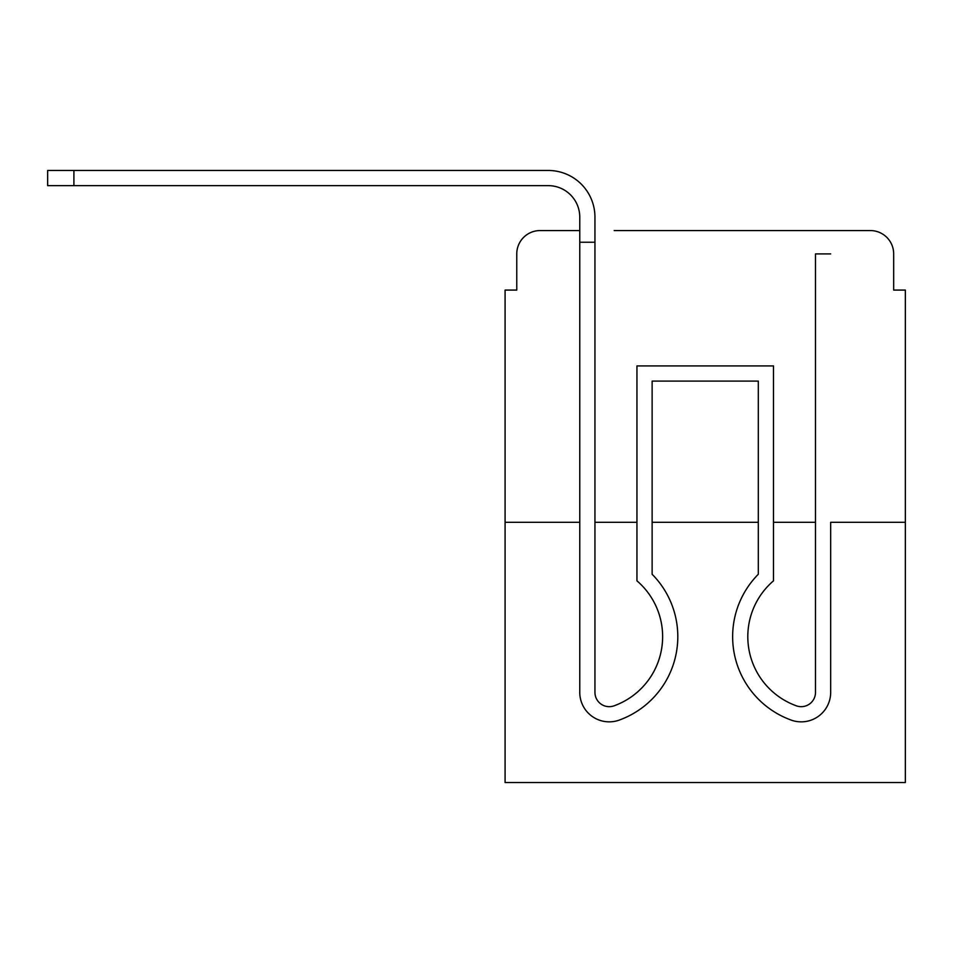 <?xml version="1.0" encoding="UTF-8"?>
<svg xmlns="http://www.w3.org/2000/svg" width="953" height="953" viewBox="0 0 953 953"><rect width="100%" height="100%" fill="white"/><g stroke="black" fill="none" stroke-linecap="round" stroke-linejoin="round"><path stroke-width="1.43" d="M516.764 253.903L516.764 290.081L516.764 253.903A23.337 23.337 0 0 1 540.101 230.566L579.769 230.566L540.101 230.566M579.769 522.304L579.769 692.378L579.769 522.304L505.09 522.304L505.09 782.532L905.35 782.532L905.35 290.081L893.676 290.081L893.676 253.903A23.337 23.337 0 0 0 870.339 230.566L614.197 230.566M505.09 522.304L505.09 290.081L516.764 290.081M905.35 522.304L830.671 522.304L830.671 692.378A29.46 29.46 0 0 1 790.406 719.801L788.846 719.193A88.689 88.689 0 0 1 758.314 574.254L758.314 381.105L652.126 381.105L652.126 574.254A88.689 88.689 0 0 1 621.594 719.193L620.034 719.801A29.46 29.46 0 0 1 579.769 692.378L579.769 242.241L594.946 242.241L594.946 692.378A14.295 14.295 0 0 0 614.471 705.685A14.295 14.295 0 0 1 594.946 692.378A14.295 14.295 0 0 0 614.471 705.685A14.295 14.295 0 0 1 594.946 692.378A14.295 14.295 0 0 0 614.471 705.685A14.295 14.295 0 0 1 594.946 692.378A14.295 14.295 0 0 0 614.471 705.685A14.295 14.295 0 0 1 594.946 692.378A14.295 14.295 0 0 0 614.471 705.685A14.295 14.295 0 0 1 594.946 692.378A14.295 14.295 0 0 0 614.471 705.685A14.295 14.295 0 0 1 594.946 692.378A14.295 14.295 0 0 0 614.471 705.685A14.295 14.295 0 0 1 594.946 692.378A14.295 14.295 0 0 0 614.471 705.685L616.031 705.077A73.512 73.512 0 0 0 636.949 580.842L636.949 365.928L773.491 365.928L773.491 580.842A73.512 73.512 0 0 0 794.409 705.077L795.969 705.685A14.295 14.295 0 0 0 815.494 692.378A14.295 14.295 0 0 1 795.969 705.685A14.295 14.295 0 0 0 815.494 692.378A14.295 14.295 0 0 1 795.969 705.685A14.295 14.295 0 0 0 815.494 692.378A14.295 14.295 0 0 1 795.969 705.685A14.295 14.295 0 0 0 815.494 692.378A14.295 14.295 0 0 1 795.969 705.685A14.295 14.295 0 0 0 815.494 692.378A14.295 14.295 0 0 1 795.969 705.685A14.295 14.295 0 0 0 815.494 692.378A14.295 14.295 0 0 1 795.969 705.685A14.295 14.295 0 0 0 815.494 692.378A14.295 14.295 0 0 1 795.969 705.685A14.295 14.295 0 0 0 815.494 692.378A14.295 14.295 0 0 1 795.969 705.685A14.295 14.295 0 0 0 815.494 692.378A14.295 14.295 0 0 1 795.969 705.685A14.295 14.295 0 0 0 815.494 692.378A14.295 14.295 0 0 1 795.969 705.685A14.295 14.295 0 0 0 815.494 692.378A14.295 14.295 0 0 1 795.969 705.685A14.295 14.295 0 0 0 815.494 692.378A14.295 14.295 0 0 1 795.969 705.685A14.295 14.295 0 0 0 815.494 692.378A14.295 14.295 0 0 1 795.969 705.685A14.295 14.295 0 0 0 815.494 692.378A14.295 14.295 0 0 1 795.969 705.685M815.494 522.304L773.491 522.304M758.314 522.304L652.126 522.304M636.949 522.304L594.946 522.304M796.243 230.566L870.339 230.566M893.676 290.081L893.676 253.903M579.769 242.241L579.769 217.153A31.509 31.509 0 0 0 548.261 185.644L47.65 185.644L47.65 170.468L548.261 170.468A46.673 46.673 0 0 1 594.946 217.153L594.946 242.241M579.769 217.153A31.509 31.509 0 0 0 548.261 185.644A31.509 31.509 0 0 1 579.769 217.153A31.509 31.509 0 0 0 548.261 185.644A31.509 31.509 0 0 1 579.769 217.153A31.509 31.509 0 0 0 548.261 185.644A31.509 31.509 0 0 1 579.769 217.153A31.509 31.509 0 0 0 548.261 185.644A31.509 31.509 0 0 1 579.769 217.153A31.509 31.509 0 0 0 548.261 185.644A31.509 31.509 0 0 1 579.769 217.153A31.509 31.509 0 0 0 548.261 185.644A31.509 31.509 0 0 1 579.769 217.153A31.509 31.509 0 0 0 548.261 185.644A31.509 31.509 0 0 1 579.769 217.153A31.509 31.509 0 0 0 548.261 185.644A31.509 31.509 0 0 1 579.769 217.153A31.509 31.509 0 0 0 548.261 185.644A31.509 31.509 0 0 1 579.769 217.153A31.509 31.509 0 0 0 548.261 185.644A31.509 31.509 0 0 1 579.769 217.153A31.509 31.509 0 0 0 548.261 185.644A31.509 31.509 0 0 1 579.769 217.153M73.905 170.468L548.261 170.468L73.905 170.468L548.261 170.468L73.905 170.468L548.261 170.468L73.905 170.468L548.261 170.468L73.905 170.468L548.261 170.468L73.905 170.468L548.261 170.468L73.905 170.468L548.261 170.468L73.905 170.468L548.261 170.468L73.905 170.468L548.261 170.468L73.905 170.468L548.261 170.468L73.905 170.468L548.261 170.468L73.905 170.468L73.905 185.644M830.671 522.304L830.671 692.378M616.031 705.077A73.512 73.512 0 0 0 662.621 636.664A73.512 73.512 0 0 1 616.031 705.077A73.512 73.512 0 0 0 662.621 636.664A73.512 73.512 0 0 1 616.031 705.077A73.512 73.512 0 0 0 662.621 636.664A73.512 73.512 0 0 1 616.031 705.077A73.512 73.512 0 0 0 662.621 636.664A73.512 73.512 0 0 1 616.031 705.077A73.512 73.512 0 0 0 662.621 636.664A73.512 73.512 0 0 1 616.031 705.077A73.512 73.512 0 0 0 662.621 636.664A73.512 73.512 0 0 1 616.031 705.077A73.512 73.512 0 0 0 662.621 636.664M652.126 574.254L652.126 381.105L758.314 381.105L652.126 381.105L758.314 381.105L652.126 381.105L758.314 381.105L652.126 381.105L758.314 381.105L652.126 381.105L758.314 381.105L652.126 381.105L758.314 381.105L758.314 574.254A88.689 88.689 0 0 0 788.846 719.193L790.406 719.801L788.846 719.193A88.689 88.689 0 0 1 758.314 574.254A88.689 88.689 0 0 0 788.846 719.193L790.406 719.801L788.846 719.193A88.689 88.689 0 0 1 758.314 574.254A88.689 88.689 0 0 0 788.846 719.193L790.406 719.801L788.846 719.193A88.689 88.689 0 0 1 758.314 574.254A88.689 88.689 0 0 0 788.846 719.193L790.406 719.801L788.846 719.193A88.689 88.689 0 0 1 758.314 574.254A88.689 88.689 0 0 0 788.846 719.193L790.406 719.801L788.846 719.193A88.689 88.689 0 0 1 758.314 574.254A88.689 88.689 0 0 0 788.846 719.193L790.406 719.801L788.846 719.193A88.689 88.689 0 0 1 758.314 574.254A88.689 88.689 0 0 0 788.846 719.193L790.406 719.801M773.491 580.842A73.512 73.512 0 0 0 794.409 705.077A73.512 73.512 0 0 1 773.491 580.842A73.512 73.512 0 0 0 794.409 705.077A73.512 73.512 0 0 1 773.491 580.842A73.512 73.512 0 0 0 794.409 705.077A73.512 73.512 0 0 1 773.491 580.842A73.512 73.512 0 0 0 794.409 705.077A73.512 73.512 0 0 1 773.491 580.842A73.512 73.512 0 0 0 794.409 705.077A73.512 73.512 0 0 1 773.491 580.842A73.512 73.512 0 0 0 794.409 705.077A73.512 73.512 0 0 1 773.491 580.842A73.512 73.512 0 0 0 794.409 705.077M579.769 488.46L579.769 692.378L579.769 488.46M620.034 719.801L621.594 719.193M815.494 692.378L815.494 253.903L830.671 253.903"/></g></svg>

